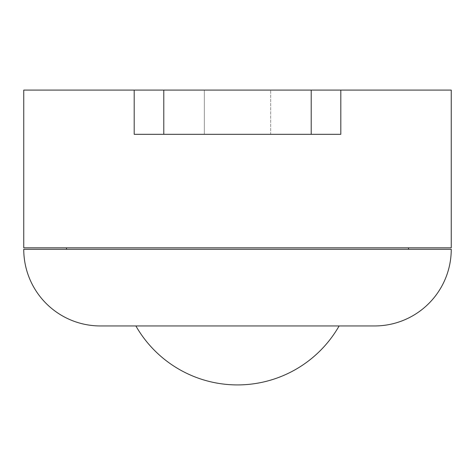 <?xml version="1.0" encoding="UTF-8"?>
<svg xmlns="http://www.w3.org/2000/svg" width="475" height="475" viewBox="0 0 475 475"><rect width="100%" height="100%" fill="white"/><g stroke="black" fill="none" stroke-linecap="round" stroke-linejoin="round"><path stroke-width="0.36" stroke-dasharray="2.38 1.78" d="M204.333 134.312L204.333 90.084L270.667 90.084L204.333 90.084L270.667 90.084L204.333 90.084L204.333 134.312L270.667 134.312L270.667 90.084L270.667 134.312L204.333 134.312M451.25 90.084L340.807 90.084L340.807 134.312L134.193 134.312L340.807 134.312L134.193 134.312L134.193 90.084L23.75 90.084M408.5 247.819L66.5 247.819L408.5 247.819M135.88 325.951L339.12 325.951M100.403 325.951L374.597 325.951M66.5 249.292L408.5 249.292L66.5 249.292M23.75 247.819L451.25 247.819M340.807 90.084L134.193 90.084M311.208 134.312L311.208 90.084M163.792 134.312L163.792 90.084"/><path stroke-width="0.71" d="M134.193 90.084L163.792 90.084L163.792 134.312L134.193 134.312L134.193 90.084L23.75 90.084L23.75 247.819L451.25 247.819L451.25 90.084L340.807 90.084L340.807 134.312L311.208 134.312L311.208 90.084L340.807 90.084M66.5 247.819L66.5 249.292L451.25 249.292L23.75 249.292A76.653 76.653 0 0 0 100.403 325.951L374.597 325.951A76.653 76.653 0 0 0 451.25 249.292M408.5 247.819L408.5 249.292M339.12 325.951L135.88 325.951A117.046 117.046 0 0 0 339.12 325.951M23.75 249.292L66.5 249.292M163.792 90.084L311.208 90.084M163.792 134.312L311.208 134.312"/></g></svg>
